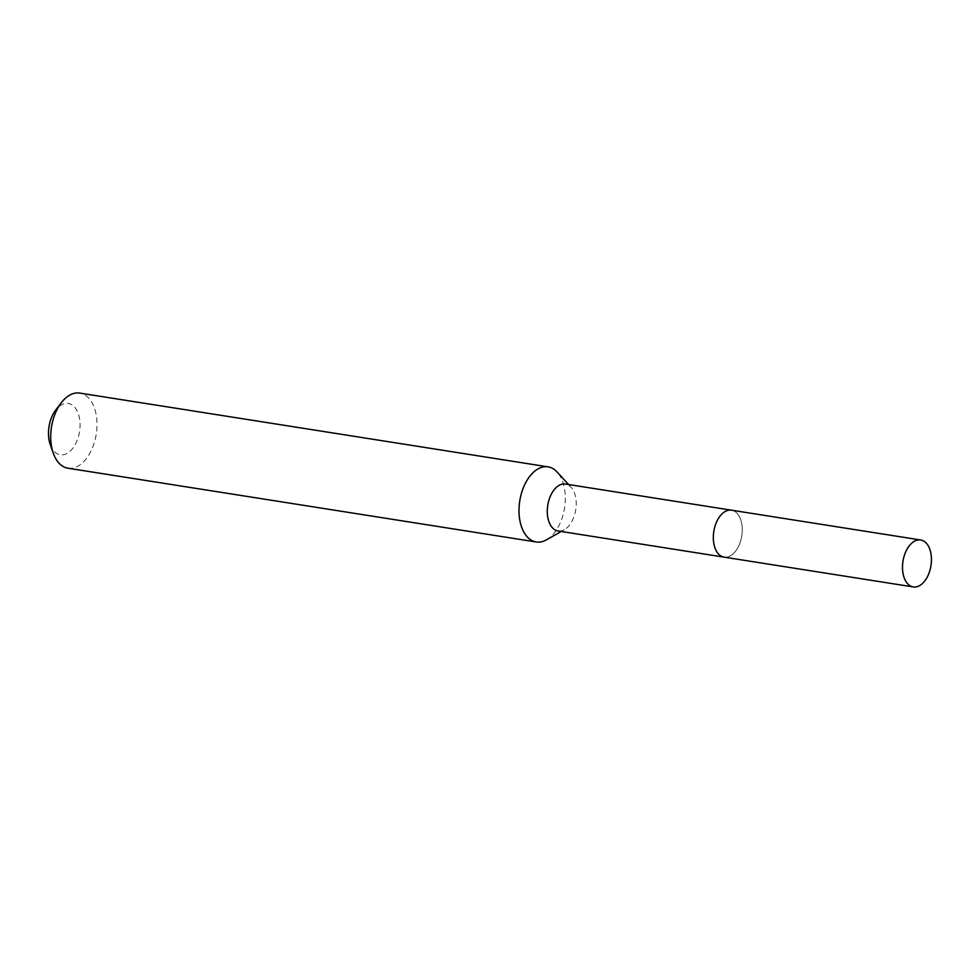 <?xml version="1.0" encoding="UTF-8"?>
<svg xmlns="http://www.w3.org/2000/svg" width="980" height="980" viewBox="0 0 980 980"><rect width="100%" height="100%" fill="white"/><g stroke="black" fill="none" stroke-linecap="round" stroke-linejoin="round"><path stroke-width="0.73" stroke-dasharray="4.9 3.68" d="M67.939 468.207A38.024 22.663 99 0 0 68.428 468.269A38.024 22.663 99 0 0 96.297 433.76A38.024 22.663 99 0 0 79.772 393.09M50.237 444.528A25.946 15.46 99 0 0 60.576 454.818A25.946 15.46 99 0 0 79.637 430.98A25.946 15.46 99 0 0 67.975 403.454A25.946 15.46 99 0 0 55.64 410.167M546.399 539.87A38.024 22.663 99 0 0 564.541 507.946A38.024 22.663 99 0 0 557.093 471.993M558.355 531.025A23.765 14.161 99 0 0 564.407 529.653A23.765 14.161 99 0 0 575.738 509.71A23.765 14.161 99 0 0 571.083 487.244A23.765 14.161 99 0 0 565.754 484.083M731.803 510.237A23.765 14.161 99 0 1 741.787 535.864A23.765 14.161 99 0 1 724.404 557.179A23.765 14.161 99 0 0 741.823 535.607A23.765 14.161 99 0 0 731.497 510.188M571.083 487.244L568.596 484.524M564.407 529.653L561.197 531.479"/><path stroke-width="1.47" d="M565.754 484.083A23.765 14.161 99 0 0 565.448 484.034A23.765 14.161 99 0 0 565.142 483.985A23.765 14.161 99 0 0 547.722 505.558A23.765 14.161 99 0 0 558.049 530.976A23.765 14.161 99 0 0 558.355 531.025M731.803 510.237A23.765 14.161 99 0 0 731.497 510.188A23.765 14.161 99 0 0 731.178 510.151A23.765 14.161 99 0 0 713.759 531.711A23.765 14.161 99 0 0 724.098 557.142A23.765 14.161 99 0 0 724.404 557.179A23.765 14.161 99 0 1 724.098 557.142L913.274 586.934A23.765 14.161 99 0 0 913.581 586.983A23.765 14.161 99 0 0 931 565.411A23.765 14.161 99 0 0 920.673 539.992A23.765 14.161 99 0 0 920.355 539.943A23.765 14.161 99 0 0 902.935 561.516A23.765 14.161 99 0 0 913.274 586.934M568.596 484.524L557.093 471.993A38.024 22.663 99 0 0 548.077 466.86A38.024 22.663 99 0 0 547.575 466.786A38.024 22.663 99 0 0 519.706 501.307A38.024 22.663 99 0 0 536.244 541.977A38.024 22.663 99 0 0 536.734 542.05A38.024 22.663 99 0 0 546.399 539.87L561.197 531.479M548.077 466.86L79.772 393.09A38.024 22.663 99 0 0 79.27 393.017A38.024 22.663 99 0 0 61.201 402.854A38.024 22.663 99 0 0 53.275 453.201A38.024 22.663 99 0 0 67.939 468.207L536.244 541.977M61.201 402.854L55.64 410.167A25.946 15.46 99 0 0 50.237 444.528L53.275 453.201M565.448 484.034L731.497 510.188A23.765 14.161 99 0 0 731.178 510.151A23.765 14.161 99 0 0 713.759 531.711A23.765 14.161 99 0 0 724.098 557.142L558.049 530.976M731.497 510.188L920.673 539.992"/></g></svg>
